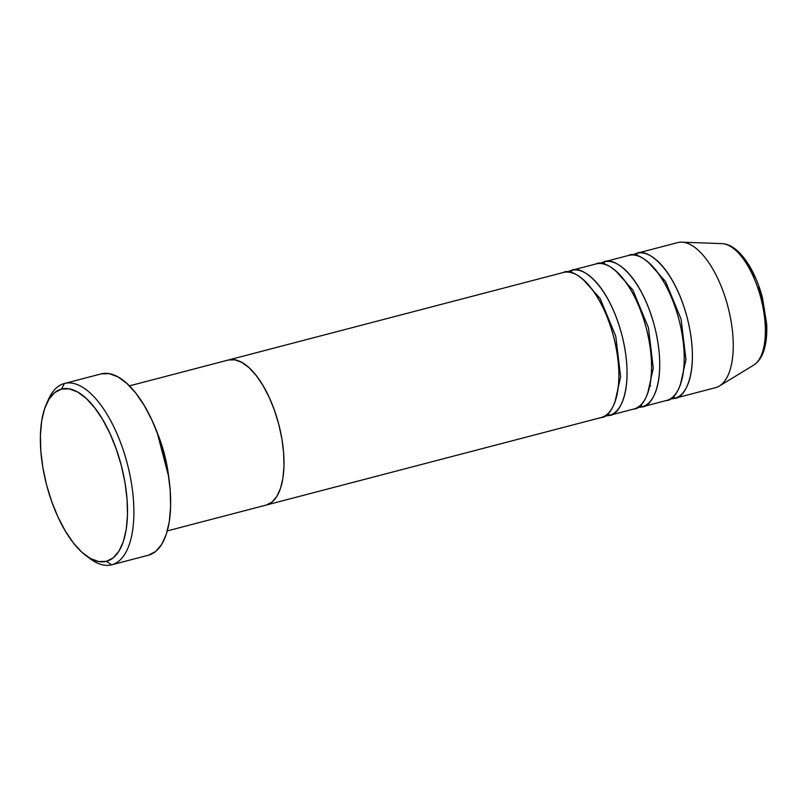 <?xml version="1.0" encoding="UTF-8"?>
<svg xmlns="http://www.w3.org/2000/svg" width="807" height="807" viewBox="0 0 807 807"><rect width="100%" height="100%" fill="white"/><g stroke="black" fill="none" stroke-linecap="round" stroke-linejoin="round"><path stroke-width="1.21" d="M47.331 402.138A93.693 40.632 75.4 0 1 64.348 383.507A93.693 40.632 75.4 0 1 64.419 383.486A93.693 40.632 75.4 0 1 127.365 463.964A93.693 40.632 75.4 0 1 111.719 564.799A93.693 40.632 75.4 0 1 111.648 564.819A93.693 40.632 75.4 0 1 87.761 556.87A93.693 40.632 -104.6 0 0 89.88 558.555A93.693 40.632 -104.6 0 0 111.648 564.819L106.383 561.349A89.002 38.595 75.4 0 1 85.703 555.408A89.002 38.595 75.4 0 1 46.604 484.977A89.002 38.595 75.4 0 1 46.251 404.428A89.002 38.595 75.4 0 1 61.514 389.085L64.419 383.486A93.693 40.632 -104.6 0 0 48.349 399.636L46.251 404.428M157.194 432.623L168.663 476.554A74.95 32.502 75.4 0 0 157.194 432.623M129.423 385.867L228.361 360.013A74.95 32.502 75.4 0 1 228.421 360.003L234.918 359.821L241.898 362.424L249.091 367.73L256.212 375.527L262.991 385.514L269.165 397.306L274.501 410.45L278.788 424.442L281.875 438.756L283.63 452.818L283.983 466.103L282.934 478.107L280.513 488.346L276.811 496.456L271.979 502.095L266.199 505.071A74.95 32.502 -104.6 0 0 266.26 505.051A74.95 32.502 -104.6 0 0 278.778 424.381A74.95 32.502 -104.6 0 0 228.421 360.003L129.423 385.867L228.421 360.003A74.95 32.502 -104.6 0 0 228.361 360.013A74.95 32.502 -104.6 0 0 228.31 360.033M111.79 564.779L148.407 555.216A93.693 40.632 -104.6 0 0 148.478 555.196A93.693 40.632 -104.6 0 0 164.124 454.361A93.693 40.632 -104.6 0 0 101.168 373.883L64.419 383.486L101.168 373.883A93.693 40.632 -104.6 0 0 101.107 373.903A93.693 40.632 -104.6 0 0 101.036 373.923M106.383 561.349L113.242 557.829L118.982 551.12L123.37 541.497L126.245 529.331L127.496 515.088L127.072 499.311L124.994 482.606L121.332 465.609L116.238 448.995L109.903 433.379L102.57 419.378L94.52 407.525L86.067 398.265L77.522 391.97L69.241 388.873L61.514 389.085L54.654 392.616L48.914 399.324L44.526 408.937L41.651 421.113L40.4 435.356L40.824 451.133L42.902 467.838L46.564 484.825L51.658 501.45L57.993 517.055L65.327 531.067L73.376 542.919L81.83 552.18L90.374 558.474L98.656 561.571L106.383 561.349L111.648 564.819A93.693 40.632 -104.6 0 0 127.385 464.045A93.693 40.632 -104.6 0 0 64.419 383.486L61.514 389.085A89.002 38.595 75.4 0 1 121.332 465.609A89.002 38.595 75.4 0 1 106.383 561.349M101.168 373.883L109.308 373.651L118.034 376.919L127.012 383.547L135.919 393.291L144.392 405.77L152.109 420.508L158.777 436.94L164.144 454.432L167.987 472.317L170.186 489.899L170.63 506.514L169.319 521.514L166.292 534.315L161.662 544.443L155.63 551.504L148.407 555.216M266.31 505.041L601.094 417.562C611.06 418.117 627.241 390.739 613.683 336.943C599.268 283.368 571.76 267.218 563.306 272.504L228.421 360.003A74.95 32.502 75.4 0 1 278.778 424.381A74.95 32.502 75.4 0 1 266.26 505.051L167.321 530.905L266.199 505.071L271.979 502.095L276.811 496.456L280.513 488.346L282.934 478.107L283.983 466.103L283.63 452.818L281.875 438.756L278.788 424.442L274.501 410.45L269.165 397.306L262.991 385.514L256.212 375.527L249.091 367.73L241.898 362.424L234.918 359.821L228.421 360.003L563.306 272.504A74.95 32.502 -104.6 0 0 563.256 272.514A74.95 32.502 -104.6 0 0 563.195 272.524M609.376 415.403L609.265 415.434A74.95 32.502 75.4 0 0 609.315 415.413A74.95 32.502 75.4 0 0 621.834 334.744A74.95 32.502 75.4 0 0 571.477 270.365L595.98 263.96L571.477 270.365L567.503 272.06A74.95 32.502 75.4 0 1 571.427 270.375A74.95 32.502 75.4 0 1 571.477 270.365A4.681 4.217 -104.4 0 1 571.538 272.705A4.681 4.217 75.6 0 0 571.477 270.365C579.93 265.079 607.439 281.229 621.854 334.804C635.412 388.601 619.231 415.978 609.265 415.434A4.681 4.217 75.6 0 0 608.206 413.396A4.681 4.217 -104.4 0 1 609.265 415.434A74.95 32.502 75.4 0 1 605.079 415.867L609.265 415.434L633.767 409.028C643.734 409.573 659.914 382.205 646.357 328.409C631.942 274.834 604.433 258.684 595.98 263.96A74.95 32.502 -104.6 0 0 595.929 263.98A74.95 32.502 -104.6 0 0 595.869 263.99M614.964 402.108L620.623 376.748L615.761 336.216L600.166 298.529L582.856 279.222L600.166 298.529L615.761 336.216L620.623 376.748L614.964 402.108M642.049 406.869L641.938 406.889A74.95 32.502 75.4 0 0 641.989 406.879A74.95 32.502 75.4 0 0 654.507 326.21A74.95 32.502 75.4 0 0 604.15 261.831L628.653 255.426L604.15 261.831L600.176 263.526A74.95 32.502 75.4 0 1 604.1 261.841A74.95 32.502 75.4 0 1 604.15 261.831A4.681 4.217 -104.4 0 1 604.211 264.171A4.681 4.217 75.6 0 0 604.15 261.831C612.604 256.545 640.112 272.695 654.527 326.27C668.075 380.067 651.905 407.444 641.938 406.889A4.681 4.217 75.6 0 0 640.879 404.862A4.681 4.217 -104.4 0 1 641.938 406.889A74.95 32.502 75.4 0 1 637.752 407.333L641.938 406.889L666.441 400.494C676.407 401.039 692.588 373.661 679.03 319.865C664.615 266.29 637.106 250.14 628.653 255.426A74.95 32.502 -104.6 0 0 628.603 255.436A74.95 32.502 -104.6 0 0 628.542 255.456M647.638 393.574L653.297 368.204L648.435 327.672L632.839 289.995L615.529 270.688L632.839 289.995L648.435 327.672L653.297 368.204L647.638 393.574M715.446 387.683A74.95 32.502 75.4 0 0 719.4 386.008A74.95 32.502 75.4 0 0 728.005 306.932A74.95 32.502 75.4 0 0 681.824 242.181A74.95 32.502 75.4 0 0 677.658 242.625L636.824 253.287L632.839 254.992A74.95 32.502 75.4 0 1 636.763 253.307A74.95 32.502 75.4 0 1 636.824 253.287A4.681 4.217 -104.4 0 1 636.884 255.637A4.681 4.217 75.6 0 0 636.824 253.287A74.95 32.502 75.4 0 1 687.181 317.665A74.95 32.502 75.4 0 1 674.662 398.345A74.95 32.502 75.4 0 1 674.612 398.355A4.681 4.217 75.6 0 0 673.552 396.328A4.681 4.217 -104.4 0 1 674.612 398.355A74.95 32.502 75.4 0 1 670.415 398.799L674.612 398.355L715.446 387.683A74.95 32.502 -104.6 0 0 715.506 387.673A74.95 32.502 -104.6 0 0 728.025 307.003A74.95 32.502 -104.6 0 0 677.658 242.625A74.95 32.502 -104.6 0 0 677.608 242.635A74.95 32.502 -104.6 0 0 677.557 242.645A74.95 32.502 75.4 0 1 677.658 242.625L636.824 253.287C645.267 248.011 672.786 264.161 687.201 317.736C700.748 371.533 684.578 398.91 674.612 398.355L674.723 398.325M680.311 385.04L685.97 359.67L681.098 319.138L665.513 281.451L648.203 262.154L665.513 281.451L681.098 319.138L685.97 359.67L680.311 385.04M666.441 400.494A74.95 32.502 -104.6 0 0 666.491 400.474A74.95 32.502 -104.6 0 0 679.01 319.804A74.95 32.502 -104.6 0 0 628.653 255.426M753.677 365.137A63.329 27.468 -104.6 0 0 760.94 298.328A63.329 27.468 -104.6 0 0 721.922 243.613C738.455 244.178 754.727 268.549 762.433 297.612L766.65 323.758C767.185 333.745 766.347 342.42 764.138 349.764C762.04 356.855 758.55 361.98 753.677 365.137L719.4 386.008M765.349 340.231L766.166 330.82L765.893 320.399M764.511 309.353L758.731 287.151M754.545 276.841L749.703 267.591L744.377 259.753M601.094 417.562A74.95 32.502 -104.6 0 0 601.154 417.552L266.26 505.051A74.95 32.502 75.4 0 1 266.199 505.071M601.154 417.552A74.95 32.502 -104.6 0 0 613.663 336.882A74.95 32.502 -104.6 0 0 563.306 272.504M633.767 409.028A74.95 32.502 -104.6 0 0 633.828 409.018A74.95 32.502 -104.6 0 0 646.336 328.338A74.95 32.502 -104.6 0 0 595.98 263.96M723.677 243.795A63.329 27.468 75.4 0 1 760.93 298.287A63.329 27.468 75.4 0 1 755.15 364.098M89.88 558.555L85.703 555.408M64.348 383.507L101.107 373.903M111.719 564.799L148.478 555.196M571.427 270.375L595.929 263.98M228.361 360.013L563.256 272.514M636.763 253.307L677.608 242.635M604.1 261.841L628.603 255.436M641.989 406.879L666.491 400.474M674.662 398.345L715.506 387.673M681.824 242.181L721.922 243.613M609.315 415.413L633.828 409.018M649.948 385.171L650.654 385.928"/></g></svg>
